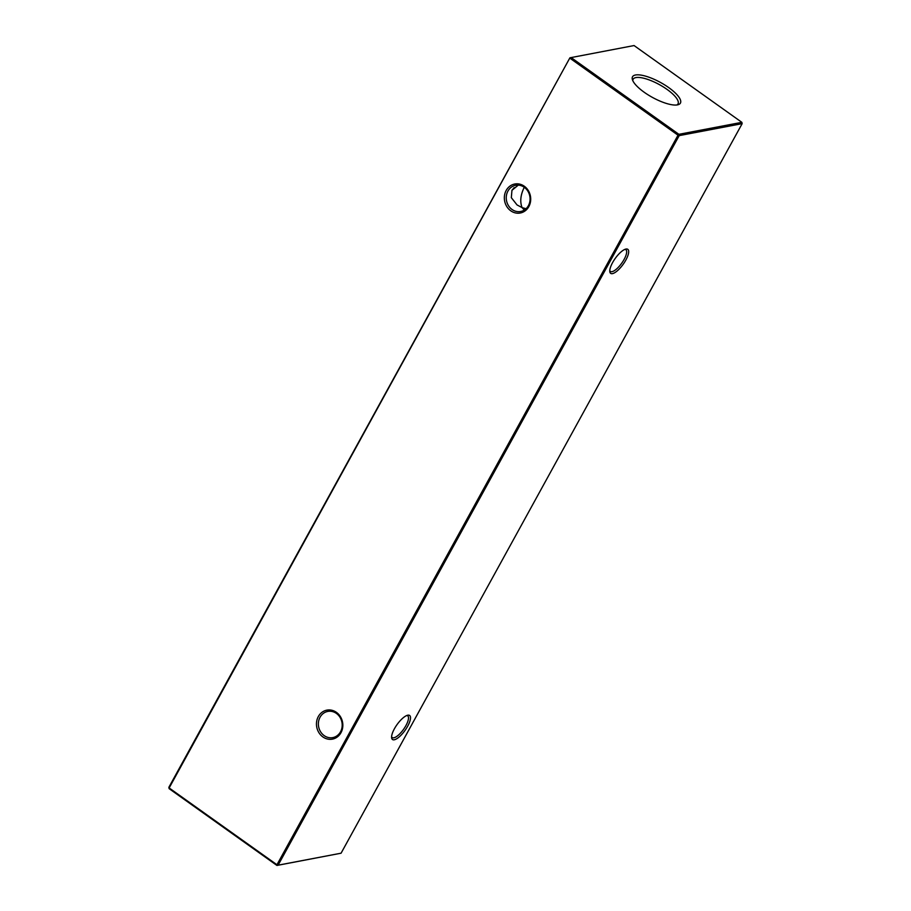<?xml version="1.0" encoding="UTF-8"?>
<svg xmlns="http://www.w3.org/2000/svg" width="911" height="911" viewBox="0 0 911 911"><rect width="100%" height="100%" fill="white"/><g stroke="black" fill="none" stroke-linecap="round" stroke-linejoin="round"><path stroke-width="1.37" d="M394.292 739.778A14.758 4.931 -54.5 0 1 391.616 737.705A14.758 4.931 -54.5 0 1 397.025 724.621A14.758 4.931 -54.5 0 1 407.627 715.237A14.758 4.931 -54.5 0 1 407.809 715.192A14.758 4.931 -54.5 0 1 407.661 726.226A14.758 4.931 -54.5 0 1 394.292 739.778M391.605 736.714A13.335 4.464 125.5 0 0 392.22 737.568A13.335 4.464 125.5 0 0 393.848 737.808A13.335 4.464 125.5 0 0 404.826 727.445A13.335 4.464 125.5 0 0 407.695 715.852A13.335 4.464 125.5 0 0 406.682 715.545M612.454 273.63A14.758 4.931 -54.5 0 1 609.789 271.558A14.758 4.931 -54.5 0 1 615.198 258.473A14.758 4.931 -54.5 0 1 625.789 249.09A14.758 4.931 -54.5 0 1 625.971 249.045A14.758 4.931 -54.5 0 1 625.834 260.079A14.758 4.931 -54.5 0 1 612.454 273.63M609.766 270.567A13.335 4.464 125.5 0 0 610.393 271.421A13.335 4.464 125.5 0 0 612.021 271.66A13.335 4.464 125.5 0 0 622.999 261.298A13.335 4.464 125.5 0 0 625.857 249.705A13.335 4.464 125.5 0 0 624.855 249.398M506.197 190.445A14.758 13.13 79.2 0 1 524.28 186.22A14.758 13.13 79.2 0 1 528.847 206.581A14.758 13.13 79.2 0 1 510.764 210.805A14.758 13.13 79.2 0 1 506.197 190.445M528.391 205.681A13.335 11.866 -100.8 0 0 527.845 191.116A13.335 11.866 -100.8 0 0 515.672 185.286A13.335 11.866 -100.8 0 0 507.928 191.094A13.335 11.866 -100.8 0 0 508.475 205.658A13.335 11.866 -100.8 0 0 520.659 211.489A13.335 11.866 -100.8 0 0 528.391 205.681M318.315 716.57A14.758 13.13 79.2 0 1 336.41 712.345A14.758 13.13 79.2 0 1 340.976 732.706A14.758 13.13 79.2 0 1 322.893 736.931A14.758 13.13 79.2 0 1 318.315 716.57M340.52 731.806A13.335 11.866 -100.8 0 0 339.974 717.253A13.335 11.866 -100.8 0 0 327.789 711.423A13.335 11.866 -100.8 0 0 320.046 717.23A13.335 11.866 -100.8 0 0 320.604 731.784A13.335 11.866 -100.8 0 0 332.777 737.614A13.335 11.866 -100.8 0 0 340.52 731.806M518.268 185.127L511.948 190.331L511.333 197.687L517.049 204.941L522.06 207.594L524.303 210.054M526.034 208.721L522.06 207.594C519.874 201.798 520.5 195.296 523.905 188.053L524.326 187.324M635.491 74.998A27.33 8.495 28.8 0 0 632.348 79.428A27.33 8.495 28.8 0 0 651.524 96.896A27.33 8.495 28.8 0 0 677.454 104.879A27.33 8.495 28.8 0 0 678.274 104.674A27.33 8.495 28.8 0 0 667.968 87.069A27.33 8.495 28.8 0 0 635.491 74.998M676.987 104.947A25.61 7.96 28.8 0 0 677.966 103.991A25.61 7.96 28.8 0 0 663.447 87.001A25.61 7.96 28.8 0 0 635.912 77.583A25.61 7.96 28.8 0 0 633.088 79.314A25.61 7.96 28.8 0 0 632.803 80.658M341.078 853.197L742.158 123.645L679.185 135.625L278.106 865.177L341.078 853.197L276.944 865.45L169.139 788.664L168.842 787.355L569.922 57.803L169.15 787.958L276.955 864.744L678.023 135.192L570.218 58.406L571.083 57.53L678.889 134.316L741.861 122.336L634.056 45.55L569.922 57.803M514.134 187.62A13.335 4.464 -54.5 0 1 512.016 190.205M169.139 788.664L168.842 787.355M276.955 864.744L276.944 865.45L278.106 865.177L276.955 864.744M678.023 135.192L679.185 135.625L678.889 134.316L678.023 135.192M741.861 122.336L742.158 123.645"/></g></svg>
